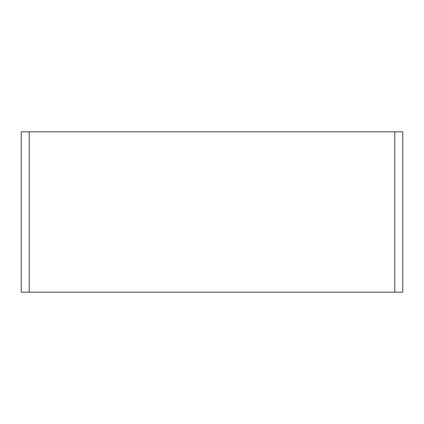 <?xml version="1.0" encoding="UTF-8"?>
<svg xmlns="http://www.w3.org/2000/svg" width="424" height="424" viewBox="0 0 424 424"><rect width="100%" height="100%" fill="white"/><g stroke="black" fill="none" stroke-linecap="round" stroke-linejoin="round"><path stroke-width="0.64" d="M29.219 131.832L21.2 131.832L21.2 292.168L29.219 292.168L29.219 131.832L394.781 131.832L394.781 292.168L402.8 292.168L402.8 131.832L394.781 131.832M394.781 292.168L29.219 292.168"/></g></svg>
